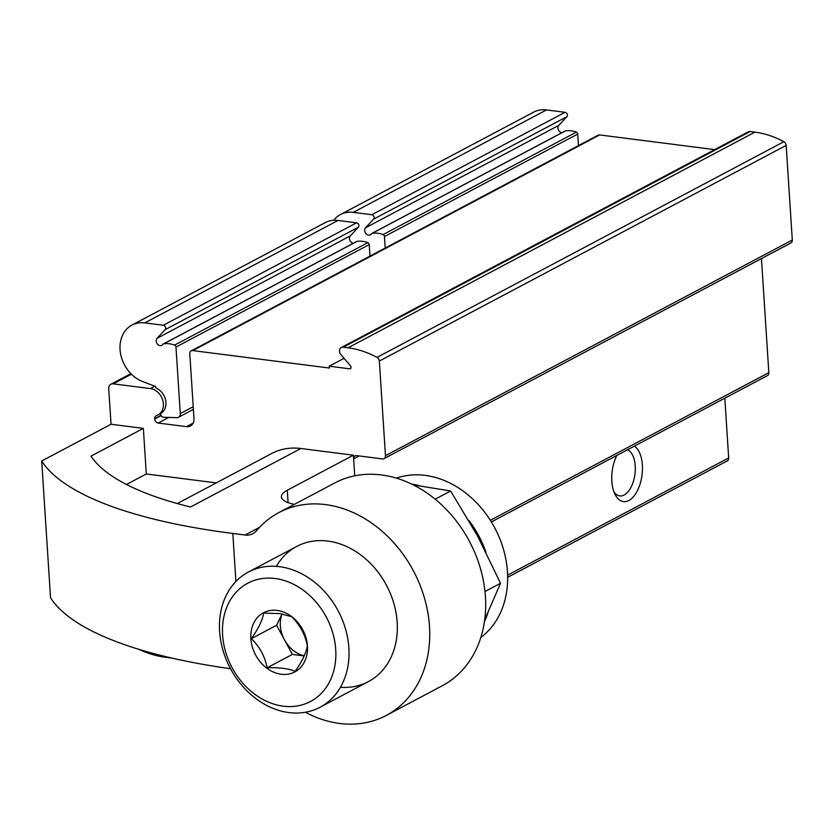 <?xml version="1.0" encoding="UTF-8"?>
<svg xmlns="http://www.w3.org/2000/svg" width="834" height="834" viewBox="0 0 834 834"><rect width="100%" height="100%" fill="white"/><g stroke="black" fill="none" stroke-linecap="round" stroke-linejoin="round"><path stroke-width="1.25" d="M177.298 503.548L271.707 453.498A71.734 57.285 62.1 0 1 300.876 448.494L353.387 455.197L354.721 475.828L353.626 458.846A3.826 3.055 -117.9 0 1 355.065 455.875A3.826 3.055 -117.9 0 1 356.618 455.614L382.472 458.909A3.826 3.055 -117.9 0 0 384.026 458.648A3.826 3.055 -117.9 0 0 385.464 455.677L379.345 361.049A3.826 3.055 -117.9 0 0 377.041 357.379A95.639 76.384 -117.9 0 0 348.049 347.809L343.254 347.194A4.785 3.816 -117.9 0 0 341.314 347.538A4.785 3.816 -117.9 0 0 340.908 354.617L350.478 365.834A1.908 1.532 -117.9 0 1 349.54 368.805L329.211 366.199L329.326 368.023L192.8 350.593A3.826 3.055 -117.9 0 0 191.247 350.864A3.826 3.055 -117.9 0 0 189.808 353.835L193.988 418.564A9.56 7.642 -117.9 0 1 190.392 425.986A9.56 7.642 -117.9 0 1 186.503 426.654L158.231 423.046L168.833 417.417M230.518 668.743A424.642 125.454 176.3 0 1 50.54 597.78L41.7 461.004L111.037 424.256L108.733 388.696A5.734 4.587 -117.9 0 1 110.901 384.245A5.734 4.587 -117.9 0 1 113.226 383.838L150.391 388.581A14.345 11.457 -117.9 0 1 162.776 400.289A14.345 11.457 -117.9 0 1 157.991 414.936A14.345 11.457 -117.9 0 1 156.563 415.551A3.826 3.055 -117.9 0 0 156.177 415.707A3.826 3.055 -117.9 0 0 154.738 418.678L154.759 418.981A3.826 3.055 -117.9 0 0 158.231 423.046M138.6 649.238A103.291 82.493 -117.9 0 0 165.361 657.255L172.106 658.12M384.026 458.648L790.861 242.986A3.826 3.055 -117.9 0 0 792.3 240.015L786.181 145.387A3.826 3.055 -117.9 0 0 783.877 141.707A95.639 76.384 -117.9 0 0 754.885 132.147L750.089 131.532A4.785 3.816 -117.9 0 0 748.14 131.866L341.314 347.538M329.211 366.199L344.067 358.328M714.665 149.62L599.636 134.931A3.826 3.055 -117.9 0 0 598.082 135.202L191.247 350.864M507.656 577.326L727.238 460.931A3.826 3.055 -117.9 0 0 728.676 457.96L724.819 398.193M634.424 446.117A28.69 15.043 -82.7 0 1 642.357 465.059A28.69 15.043 -82.7 0 1 632.964 497.252A28.69 15.043 -82.7 0 1 615.044 494.395A28.69 15.043 -82.7 0 1 616.879 455.416M491.362 521.948L767.395 375.623A3.826 3.055 -117.9 0 0 768.833 372.662L761.452 258.571M627.522 449.766A23.508 12.333 -82.7 0 1 635.227 465.956A23.508 12.333 -82.7 0 1 619.745 495.907A23.508 12.333 -82.7 0 1 613.98 491.935M111.037 424.256L143.354 428.374L90.969 456.146A374.904 110.755 176.3 0 0 190.496 507.009L300.876 448.494M216.246 482.896L146.294 473.973L143.354 428.374M305.38 712.257A114.769 91.657 62.1 0 0 386.309 715.426A114.769 91.657 62.1 0 0 413.539 571.092A114.769 91.657 62.1 0 0 278.806 512.618A114.769 91.657 62.1 0 0 256.549 530.685A19.13 15.273 62.1 0 1 252.838 533.697A19.13 15.273 62.1 0 1 245.06 535.032L259.499 527.38M41.7 461.004A424.642 125.454 -3.7 0 0 232.811 533.468L245.06 535.032M288.084 502.621L287.282 490.246A38.26 11.301 -3.7 0 0 281.412 496.835A38.26 11.301 -3.7 0 0 294.381 504.361M287.282 490.246L353.387 455.197M146.294 473.973L126.466 484.481M278.806 512.618L334.747 482.969A114.769 91.657 62.1 0 1 469.479 541.443A114.769 91.657 62.1 0 1 442.249 685.767L386.309 715.426M276.356 566.369A76.509 61.101 62.1 0 1 327.835 541.078A76.509 61.101 62.1 0 1 397.047 620.475A76.509 61.101 62.1 0 1 340.449 687.279M480.832 637.478A90.854 72.558 -117.9 0 0 501.839 544.195A90.854 72.558 -117.9 0 0 425.1 475.37A90.854 72.558 -117.9 0 0 396.369 478.143M484.46 621.601A90.854 72.558 -117.9 0 0 488.119 612.135M485.909 552.077A90.854 72.558 -117.9 0 0 468.771 520.364M419.617 485.805A90.854 72.558 -117.9 0 0 411.548 484.043M279.526 566.682A76.509 61.101 -117.9 0 0 248.407 572.03A76.509 61.101 -117.9 0 0 230.257 668.253A76.509 61.101 -117.9 0 0 320.079 707.232A76.509 61.101 -117.9 0 0 345.557 629.107A76.509 61.101 -117.9 0 0 279.526 566.682M275.032 578.504A66.949 53.47 -117.9 0 0 232.248 667.992A66.949 53.47 -117.9 0 0 330.201 680.492A66.949 53.47 -117.9 0 0 275.032 578.504M277.096 610.415A33.475 26.73 -117.9 0 0 255.704 655.159A33.475 26.73 -117.9 0 0 304.681 661.414A33.475 26.73 -117.9 0 0 277.096 610.415M279.932 613.626L263.586 613.094C262.616 619.902 258.54 628.429 251.357 638.656C259.635 646.652 264.889 656.368 267.12 667.794C279.494 667.356 288.825 668.555 295.1 671.37C302.21 661.299 306.286 652.772 307.329 645.808C305.192 634.549 299.938 624.833 291.566 616.66L279.932 613.626M282.028 613.939L276.607 625.271L292.369 654.419L304.222 655.931M282.08 613.939A28.69 22.914 -117.9 0 0 284.488 639.845A28.69 22.914 -117.9 0 0 304.264 655.837M292.369 654.419L267.12 667.794M276.607 625.271L251.357 638.656M413.341 484.929L450.631 490.986L477.59 536.064L500.536 583.268L485.836 617.077M500.536 583.268L484.992 591.504M450.631 490.986L435.16 499.18M385.214 248.032L384.474 236.522A1.908 1.532 -117.9 0 0 383.098 234.583A27.73 22.153 -117.9 0 0 372.245 233.311A1.908 1.532 -117.9 0 0 371.391 233.864A4.306 3.44 -117.9 0 1 370.348 234.823A4.306 3.44 -117.9 0 1 365.594 233.134A4.306 3.44 -117.9 0 1 365.584 227.786L558.822 125.35L566.87 116.697A2.585 2.064 -117.9 0 0 567.172 114.07A2.585 2.064 -117.9 0 0 565.056 112.298L546.51 109.932A31.556 25.208 -117.9 0 0 533.677 112.131L340.428 214.567A31.556 25.208 -117.9 0 0 333.694 220.301M365.584 227.786L373.622 219.133A2.585 2.064 -117.9 0 0 373.924 216.517A2.585 2.064 -117.9 0 0 371.808 214.734L353.272 212.368A31.556 25.208 -117.9 0 0 340.428 214.567M578.462 145.596L577.722 134.076A1.908 1.532 -117.9 0 0 576.346 132.137A27.73 22.153 -117.9 0 0 565.494 130.875A1.908 1.532 -117.9 0 0 564.774 131.251M558.822 125.35A4.306 3.44 -117.9 0 0 558.342 129.76A4.306 3.44 -117.9 0 0 561.918 132.689M157.084 338.312L350.322 235.876L358.37 227.223A2.585 2.064 -117.9 0 0 358.672 224.607A2.585 2.064 -117.9 0 0 356.556 222.824L338.01 220.457A31.556 25.208 -117.9 0 0 325.177 222.657L131.928 325.104A31.556 25.208 -117.9 0 0 120.607 353.908A31.556 25.208 -117.9 0 0 142.614 381.534L155.478 386.444L156.073 388.091A14.345 11.457 -117.9 0 1 165.695 400.518A14.345 11.457 -117.9 0 1 160.826 413.424L160.691 414.206A2.867 2.294 -117.9 0 0 163.495 417.261L176.881 417.657A4.785 3.816 -117.9 0 0 178.476 417.292A4.785 3.816 -117.9 0 0 180.28 413.581L175.974 347.048A1.908 1.532 -117.9 0 0 174.598 345.109A27.73 22.153 -117.9 0 0 163.745 343.837A1.908 1.532 -117.9 0 0 162.891 344.39A4.306 3.44 -117.9 0 1 161.848 345.349A4.306 3.44 -117.9 0 1 157.094 343.66A4.306 3.44 -117.9 0 1 157.084 338.312L165.122 329.67A2.585 2.064 -117.9 0 0 165.424 327.043A2.585 2.064 -117.9 0 0 163.308 325.26L144.772 322.894A31.556 25.208 -117.9 0 0 131.928 325.104M369.962 256.121L369.222 244.602A1.908 1.532 -117.9 0 0 367.846 242.663A27.73 22.153 -117.9 0 0 356.994 241.401A1.908 1.532 -117.9 0 0 356.274 241.777M350.322 235.876A4.306 3.44 -117.9 0 0 349.842 240.286A4.306 3.44 -117.9 0 0 353.418 243.215M186.503 426.654L193.123 423.14M154.759 418.981L161.108 415.624M154.738 418.678L160.983 415.374M150.391 388.581L154.863 386.215M113.226 383.838L131.418 374.195M343.254 347.194L750.089 131.532M348.049 347.809L754.885 132.147M349.54 368.805L350.864 368.096M192.8 350.593L599.636 134.931M507.614 575.147L728.676 457.96M490.329 520.291L768.833 372.662M353.626 458.846L359.12 455.927M385.464 455.677L792.3 240.015M379.345 361.049L786.181 145.387M377.041 357.379L783.877 141.707M235.918 581.475L232.811 533.468M371.808 214.734L565.056 112.298M373.622 219.133L566.87 116.697M353.272 212.368L546.51 109.932M384.474 236.522L577.722 134.076M383.098 234.583L576.346 132.137M372.245 233.311L565.494 130.875M163.308 325.26L356.556 222.824M165.122 329.67L358.37 227.223M144.772 322.894L338.01 220.457M180.28 413.581L193.227 406.721M175.974 347.048L369.222 244.602M174.598 345.109L367.846 242.663M163.745 343.837L356.994 241.401M157.991 414.936L160.785 413.456M110.901 384.245L130.875 373.653M296.727 546.416L248.407 572.03M368.388 681.618L320.079 707.232M371.86 233.447L565.108 131.001M178.476 417.292L193.394 409.379M163.36 343.973L356.598 241.526"/></g></svg>
